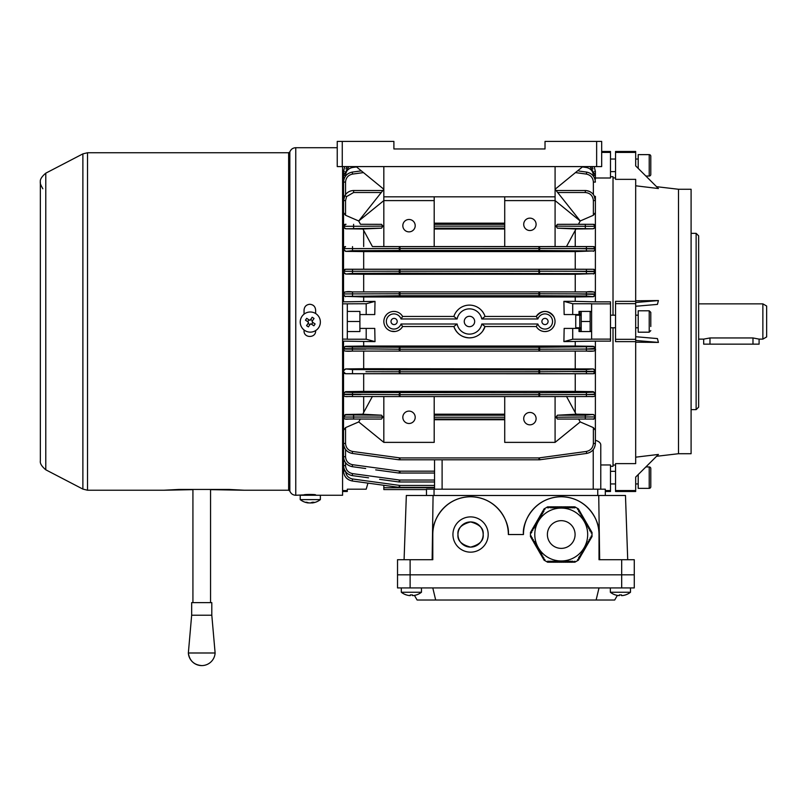 <?xml version="1.0" encoding="UTF-8"?>
<svg xmlns="http://www.w3.org/2000/svg" width="807" height="807" viewBox="0 0 807 807"><rect width="100%" height="100%" fill="white"/><g stroke="black" fill="none" stroke-linecap="round" stroke-linejoin="round"><path stroke-width="1.21" d="M580.314 311.411L579.769 312.359L579.769 330.618L580.314 331.566M581.211 331.566L581.211 311.411L590.159 311.411L590.159 331.566M591.057 311.411L591.602 312.359L591.602 330.618L591.057 331.566M580.374 327.783L580.556 329.085M580.556 313.913L580.374 315.194M590.159 321.489L581.211 321.489M304.047 314.165L304.047 310.059C304.38 306.549 306.307 304.612 309.838 304.269C313.358 304.612 315.295 306.539 315.628 310.059L315.628 313.52M304.047 310.07C304.38 306.559 306.307 304.632 309.838 304.279C313.358 304.632 315.295 306.559 315.628 310.07M210.556 489.647L244.35 490.232L229.238 489.456L178.872 489.456L163.76 490.232L192.923 489.647M315.628 330.608L315.628 330.83C316.001 338.294 303.684 338.315 304.047 330.83L304.047 329.972M312.319 502.953A16.372 16.372 0 0 0 320.369 499.614L300.214 499.614L300.214 495.266L342.582 495.266L342.582 166.595M315.628 495.266L315.628 494.893C316.001 494.298 303.684 494.298 304.047 494.893L295.765 495.266L295.765 147.711C292.901 147.852 290.923 149.255 289.834 151.908L288.644 152.745L87.529 152.745L82.879 153.875L82.879 489.092L45.777 469.795L45.777 173.172L82.879 153.875M304.047 494.893L305.258 494.792M295.765 495.266L295.765 495.266C292.901 495.125 290.923 493.723 289.834 491.07L288.644 490.232L244.35 490.232M383.829 166.595L555.085 166.595L555.085 196.817L383.829 196.817L383.829 166.595L337.235 166.595L337.235 141.407L393.897 141.407L393.897 148.962L545.018 148.962L393.897 148.962M555.085 166.595L601.679 166.595L601.679 141.407L545.018 141.407L545.018 148.962M375.598 207.278L358.701 221.007L383.829 200.6L434.196 200.6L434.196 246.589L383.829 246.589L383.829 189.262L356.119 166.595M582.795 166.595L555.085 189.262L580.253 220.957L593.377 215.267L593.377 200.58C592.863 195.718 590.169 193.024 585.317 192.52L557.667 192.52M457.973 534.527C457.256 540.478 461.453 544.675 470.572 547.116C479.681 544.675 483.877 540.478 483.161 534.527C483.877 528.575 479.681 524.379 470.572 521.937C461.453 524.379 457.256 528.575 457.973 534.527A12.589 12.589 0 0 0 470.572 547.116A12.589 12.589 0 0 0 483.161 534.527A12.589 12.589 0 0 0 470.572 521.937A12.589 12.589 0 0 0 457.973 534.527M488.195 534.527A17.633 17.633 0 0 0 470.572 516.894A17.633 17.633 0 0 0 452.939 534.527A17.633 17.633 0 0 0 470.572 552.159A17.633 17.633 0 0 0 488.195 534.527M627.715 559.715L625.475 495.488L406.335 495.488L404.085 559.715M598.733 495.488L599.662 559.715M433.077 495.488L432.138 559.715M432.794 534.527C431.271 523.481 442.609 497.263 470.572 496.749C498.534 497.263 509.863 523.481 508.349 534.527A37.778 37.778 0 0 0 470.572 496.749A37.778 37.778 0 0 0 432.794 534.527L432.794 559.715L397.528 559.715L397.528 574.826L397.528 559.715M599.016 534.527A37.778 37.778 0 0 0 561.238 496.749A37.778 37.778 0 0 0 523.461 534.527C521.937 523.481 533.276 497.263 561.238 496.749C589.201 497.263 600.529 523.481 599.016 534.527L599.016 559.715L634.272 559.715L634.272 574.826L397.528 574.826L397.528 587.92L634.272 587.92L634.272 574.826L397.528 574.826L397.528 587.92M523.461 534.527L508.349 534.527M383.829 485.289L383.829 489.587L426.489 489.587L426.489 495.488L426.489 489.193L605.311 489.193L605.311 495.488M315.89 495.266L320.369 495.266L320.369 499.614M308.335 502.932L308.123 502.932A16.332 13.578 -90 0 1 305.47 502.236A16.019 7.707 -55.2 0 0 306.075 502.267A16.019 7.707 -55.2 0 0 306.7 502.236A16.332 13.578 90 0 0 309.353 502.932L310.402 502.932A16.332 9.079 -90 0 0 312.178 502.236A16.019 11.53 43.9 0 0 314.024 502.236A16.332 9.079 90 0 1 312.248 502.932L312.46 502.932M312.117 502.771A16.332 13.578 -90 0 1 311.22 502.932L310.181 502.932M561.743 506.826L560.734 506.826L560.734 507.835L559.725 507.835L559.725 506.826L558.716 506.826L558.716 507.835L557.708 507.835L557.708 506.826L556.699 506.826L556.699 507.835L555.7 507.835L555.7 506.826L554.691 506.826L554.691 507.835L553.683 507.835L553.683 506.826L552.674 506.826L552.674 507.835L551.665 507.835L551.665 506.826L550.656 506.826L550.656 507.835L548.639 506.826L548.639 507.835L547.64 507.835L547.64 506.846L544.069 508.914L544.917 509.399L543.04 510.639L543.908 511.144L543.404 512.021L542.536 511.517L542.032 512.384L542.899 512.889L542.395 513.766L541.527 513.262L541.023 514.13L541.89 514.634L541.386 515.512L540.519 515.007L540.014 515.875L540.882 516.379L540.387 517.257L539.51 516.752L539.379 519.002L538.501 518.498L538.37 520.747L537.492 520.243L536.988 521.11L537.866 521.615L537.361 522.492L536.484 521.988L536.352 524.237L535.485 523.733L535.344 525.982L534.476 525.478L533.972 526.346L534.839 526.85L534.335 527.728L533.467 527.223L532.963 528.091L533.831 528.595L531.954 529.836L532.832 530.34L530.945 531.581L531.823 532.085L531.319 532.953L530.471 532.469L530.471 536.584L531.319 536.1L531.45 538.35L532.327 537.845L532.459 540.095L533.326 539.59L533.467 541.84L534.335 541.336L534.839 542.203L533.972 542.707L534.476 543.585L535.344 543.081L535.848 543.948L534.98 544.453L535.485 545.33L536.352 544.826L536.857 545.693L535.989 546.198L536.484 547.075L537.361 546.571L537.866 547.439L536.988 547.943L538.874 549.184L537.997 549.688L539.883 550.929L539.005 551.433L539.51 552.311L540.387 551.806L540.882 552.674L540.014 553.178L540.519 554.046L541.386 553.552L541.89 554.419L541.023 554.923L542.899 556.164L542.032 556.669L543.908 557.909L543.04 558.414L544.917 559.654L544.069 560.149L547.64 562.207L547.64 561.228L548.639 561.228L548.639 562.237L549.648 562.237L549.648 561.228L550.656 561.228L550.656 562.237L551.665 562.237L551.665 561.228L552.674 561.228L552.674 562.237L553.683 562.237L553.683 561.228L554.691 561.228L554.691 562.237L555.7 562.237L555.7 561.228L556.699 561.228L556.699 562.237L557.708 562.237L557.708 561.228L558.716 561.228L558.716 562.237L559.725 562.237L559.725 561.228L560.734 561.228L560.734 562.237L561.743 562.237L561.743 561.228L562.751 561.228L562.751 562.237L563.75 562.237L563.75 561.228L564.759 561.228L564.759 562.237L565.768 562.237L565.768 561.228L566.776 561.228L566.776 562.237L567.785 562.237L567.785 561.228L568.794 561.228L568.794 562.237L569.803 562.237L569.803 561.228L570.811 561.228L570.811 562.237L571.81 562.237L571.81 561.228L572.819 561.228L572.819 562.237L574.836 561.228L574.836 562.207L578.407 560.149L577.56 559.654L579.436 558.414L578.569 557.909L579.063 557.042L579.94 557.536L580.445 556.669L579.567 556.164L581.454 554.923L580.576 554.419L582.462 553.178L581.585 552.674L582.089 551.806L582.967 552.311L583.471 551.433L582.593 550.929L583.098 550.061L583.965 550.566L584.47 549.688L583.602 549.184L584.107 548.316L584.974 548.821L585.479 547.943L584.611 547.439L585.115 546.571L585.983 547.075L586.124 544.826L586.992 545.33L587.123 543.081L588 543.585L588.132 541.336L589.009 541.84L589.14 539.59L590.018 540.095L590.149 537.845L591.027 538.35L591.158 536.1L592.005 536.584L592.005 532.469L591.158 532.953L591.027 530.713L590.149 531.208L589.645 530.34L590.522 529.836L588.636 528.595L589.514 528.091L587.627 526.85L588.505 526.346L586.618 525.105L587.496 524.6L586.992 523.733L586.124 524.237L585.983 521.988L585.115 522.492L584.974 520.243L584.107 520.747L583.965 518.498L583.098 519.002L582.967 516.752L582.089 517.257L581.958 515.007L581.08 515.512L580.949 513.262L580.072 513.766L579.94 511.517L579.063 512.021L578.569 511.144L579.436 510.639L577.56 509.399L578.407 508.914L574.836 506.846L574.836 507.835L573.827 507.835L573.827 506.826L572.819 506.826L572.819 507.835L571.81 507.835L571.81 506.826L570.811 506.826L570.811 507.835L569.803 507.835L569.803 506.826L568.794 506.826L568.794 507.835L567.785 507.835L567.785 506.826L566.776 506.826L566.776 507.835L565.768 507.835L565.768 506.826L564.759 506.826L564.759 507.835L563.75 507.835L563.75 506.826L561.743 507.835L561.743 506.826M561.238 560.976A26.449 26.449 0 0 0 587.678 534.527A26.449 26.449 0 0 0 561.238 508.087A26.449 26.449 0 0 0 534.789 534.527A26.449 26.449 0 0 0 561.238 560.976A26.449 26.449 0 0 0 587.678 534.527A26.449 26.449 0 0 0 561.238 508.087A26.449 26.449 0 0 1 587.678 534.527A26.449 26.449 0 0 1 561.238 560.976M544.15 560.26L530.411 536.453M574.977 562.186L547.489 562.186M592.066 536.453L578.316 560.26M578.316 508.793L592.066 532.6M547.489 506.867L574.977 506.867M530.411 532.6L544.15 508.793M650.795 156.205L650.795 174.463A1.574 1.574 0 0 1 649.221 176.037L649.221 154.631A1.574 1.574 0 0 1 650.795 156.205M610.496 171.629L615.539 171.629M610.496 159.04L615.539 159.04M635.684 185.792L658.421 188.535L635.684 165.889L635.684 158.031L635.684 159.04L638.206 159.04M638.206 168.401L638.206 154.631L649.221 154.631M645.872 176.037L649.221 176.037M650.795 159.524L650.795 162.429M762.867 339.122L762.867 303.856L766.65 306.035L766.65 336.933L762.867 339.122L759.094 339.122L759.094 344.155L752.981 344.155L752.981 337.951L709.978 337.951L703.684 339.122L698.65 339.122M762.867 303.856L698.65 303.856M759.094 339.122L752.981 337.951M615.539 177.933L613.017 177.933M615.539 465.044L613.017 465.044M635.684 342.188L658.421 342.42L635.684 340.483L635.684 339.333L615.539 339.333L615.539 341.633L635.684 341.633L635.684 463.622L615.539 463.622L615.539 491.493L635.684 491.493L635.684 477.088L658.421 454.442L635.684 457.176M635.684 165.889L635.684 152.422L615.539 152.422L615.539 179.346L635.684 179.346L635.684 301.344L615.539 301.344L615.539 303.644L635.684 303.644L635.684 302.494L658.421 300.557L635.684 300.789M678.495 189.262L691.095 189.262L691.095 453.716L678.495 453.716L678.495 189.262L656.555 186.679M658.421 300.557L657.423 304.4L635.684 306.257M658.421 342.42L657.423 338.577L635.684 336.721M678.495 453.716L656.555 456.298M696.128 233.334L698.65 235.856L698.65 407.121L696.128 409.633L696.128 233.334L691.095 233.334M696.128 409.633L691.095 409.633M638.206 483.938L635.684 483.938L635.684 484.946L635.684 477.088M635.684 490.555L615.539 490.555M635.684 152.422L635.684 151.484L615.539 151.484L615.539 152.422M635.684 339.333L635.684 303.644M615.539 339.333L615.539 303.644M703.684 339.122L703.684 344.155L752.981 344.155M610.344 587.92L610.344 592.257L630.499 592.257L630.499 587.92M619.312 595.586L619.312 594.89L619.312 595.586L619.312 594.89L619.312 595.586L618.555 595.586L619.312 595.586L619.312 594.89A16.019 13.87 0 0 0 620.422 594.92A16.019 13.87 0 0 0 621.531 594.89L621.531 595.586L622.288 595.586A16.332 16.332 0 0 0 625.475 594.89L625.496 594.92A16.332 16.332 0 0 1 622.288 595.586M618.555 595.586A16.332 16.332 0 0 1 615.368 594.89A16.332 16.332 0 0 0 618.555 595.586M610.344 592.257A16.372 16.372 0 0 0 615.348 594.92L615.368 594.89M621.531 595.586L621.531 594.89L621.531 595.586M401.311 592.257A16.372 16.372 0 0 0 406.304 594.92L406.325 594.89A16.372 16.372 0 0 1 401.311 592.257L401.311 587.92L401.311 592.257L421.456 592.257L421.456 587.92M406.325 594.89A16.332 16.332 0 0 0 409.522 595.586L410.269 595.586L410.269 594.89A16.019 13.87 -0 0 0 412.488 594.89L412.488 595.586L413.245 595.586A16.332 16.332 0 0 0 416.442 594.89L416.452 594.92A16.372 16.372 0 0 0 421.456 592.257M412.488 595.586L412.488 594.89A16.019 13.87 0 0 1 410.269 594.89L410.269 595.586L410.269 594.89M650.795 486.772A1.574 1.574 0 0 1 649.221 488.346L649.221 466.94A1.574 1.574 0 0 1 650.795 468.514L650.795 486.772M610.496 471.338L615.539 471.338M610.496 483.938L615.539 483.938M645.872 466.94L649.221 466.94M638.206 474.577L638.206 488.346L649.221 488.346M416.452 594.92L416.442 594.89A16.332 16.332 0 0 1 413.245 595.586M575.744 327.783L575.744 315.194L575.744 327.783L579.769 327.783M649.221 310.786L638.206 310.786L638.206 332.191L649.221 332.191L649.221 310.786L650.795 312.359L650.795 326.522M318.664 327.662A10.077 10.077 0 0 1 304.693 330.436A10.077 10.077 0 0 1 301.919 316.465A10.077 10.077 0 0 1 315.89 313.691A10.077 10.077 0 0 1 318.664 327.662M305.47 320.177A16.019 8.009 -56.2 0 1 306.075 319.239A16.019 8.009 -56.2 0 1 306.7 318.331L309.353 320.107L310.402 319.905L312.178 317.242A16.019 8.009 33.8 0 1 314.024 318.483L312.248 321.136L312.46 322.185L315.113 323.96A16.019 8.009 123.8 0 1 314.508 324.888A16.019 8.009 123.8 0 1 313.883 325.796L311.22 324.021L310.181 324.232L308.405 326.885A16.019 8.009 -146.2 0 1 306.559 325.655L308.335 323.002L308.123 321.953L305.47 320.177M309.888 324.666L308.042 323.436M307.689 321.66L308.92 319.814M310.695 319.471L312.541 320.702M312.894 322.467L311.653 324.313M310.181 324.232A0.757 0.757 0 0 1 311.22 324.021M312.46 322.185A0.757 0.757 0 0 1 312.248 321.136M310.402 319.905A0.757 0.757 0 0 1 309.353 320.107M308.123 321.953A0.757 0.757 0 0 1 308.335 323.002M599.016 587.92L596.121 600.015L614.702 600.015L617.365 595.405M596.121 600.015L435.679 600.015L432.794 587.92M435.679 600.015L417.098 600.015L414.445 595.405M191.662 615.216L191.662 602.627L211.807 602.627L211.807 615.216L191.662 615.216L188.354 652.994C189.514 660.711 193.973 664.907 201.74 665.593A13.406 13.406 0 0 0 215.116 652.994L188.354 652.994A13.406 13.406 0 0 0 201.74 665.593M434.549 473.043L399.183 473.043M555.085 396.56L555.085 442.377L504.718 442.377L555.085 442.377L580.203 421.93L593.377 427.619L593.377 443.457C593.004 447.824 590.684 450.488 586.407 451.446L538.935 457.922L538.935 459.798L399.979 459.798L399.979 457.922L538.935 457.922L540.105 459.778L539.56 459.798L586.669 453.433C592.025 452.243 594.93 448.914 595.384 443.457L595.384 430.948M343.53 348.321L345.547 346.294L363.675 346.052L575.24 346.052L593.377 346.294L595.384 348.321L586.669 349.048L540.105 349.219L538.935 351.095L399.979 351.095L398.809 349.219L343.53 348.654L343.53 341.129L375.013 341.633L366.196 339.222L366.196 328.419L359.902 328.419L359.902 314.559L366.196 314.559L366.196 303.745L342.582 303.856M595.384 394.441L595.384 393.634L595.384 394.169L586.669 394.532L540.105 394.684L538.935 396.57L399.979 396.57L398.809 394.684L343.53 394.169L343.53 348.654A2.018 2.018 180 0 1 345.547 346.647L352.518 346.99L352.245 349.128L365.813 349.128M434.549 487.347L399.132 487.347M434.549 481.971L399.213 481.971M504.718 419.065L434.196 419.065M595.384 416.462L594.739 417.027A2.018 1.886 89.4 0 1 592.852 419.035L557.455 419.065L556.003 417.229L557.405 415.212L585.317 415.212L593.377 414.475L595.384 416.462L595.384 394.169A2.018 2.018 180 0 0 593.377 392.162L595.384 393.634L595.384 348.654A2.018 2.018 0 0 0 593.377 346.647L593.377 346.294M595.384 348.321L595.384 341.129L610.496 341.129L610.496 301.848L595.384 301.848L595.384 271.293L540.105 271.213L538.935 273.159L538.935 271.243L539.58 271.202L538.935 271.172L538.935 269.316L593.377 269.276L575.24 269.225L575.24 251.592L593.377 250.947L538.935 250.473L538.935 248.556L539.55 248.526L538.935 248.495L538.935 246.629L593.377 246.599L595.384 248.586L540.105 248.526L538.935 250.473L399.979 250.473L398.809 248.526L343.53 248.617L343.53 200.59L344.851 195.607L343.53 200.6L344.851 195.607L343.53 200.59L345.547 200.58L345.547 215.267L343.53 212.584M575.24 291.902L575.24 274.259L593.377 273.684L399.979 273.159L398.809 271.213L343.53 271.293L343.53 248.617L345.547 246.569A2.018 2.018 180 0 0 343.53 248.617L360.023 248.606M538.935 293.738L398.809 293.768L399.979 291.892L586.407 291.902C592.136 291.145 595.132 291.821 595.384 293.93L593.377 296.724L586.407 296.008L538.935 295.725L538.935 293.798L539.51 293.768L538.935 293.738L538.935 291.892L593.377 291.912A2.018 2.018 180 0 1 595.384 293.93L540.105 293.768L538.935 295.725L399.979 295.725L398.809 293.768L343.53 293.93L343.53 271.293L365.964 271.283M538.935 349.199L399.404 349.229L398.809 349.219L399.979 347.272L538.935 347.272L540.105 349.219L539.51 349.229L538.935 349.199L538.935 347.272L593.377 346.647M343.53 370.948L345.547 368.93L363.675 368.718L593.377 368.93L595.384 371.301L540.105 371.765L538.935 373.661L399.979 373.661L398.809 371.765L365.944 371.684M538.935 371.724L398.809 371.765L399.979 369.808L538.935 369.808L540.105 371.765L538.935 371.724L538.935 369.808L586.407 369.576L593.377 368.93M399.364 394.684L398.809 394.684L399.979 392.727L399.979 394.653L399.364 394.684L399.979 394.714L538.935 394.714L538.935 396.57L586.407 396.54L538.935 396.57M343.53 416.967L345.547 414.475L362.817 414.203L381.509 415.212L382.911 417.048L381.449 419.065L345.547 419.025A2.018 2.018 180 0 1 343.53 417.017L343.53 394.441M343.53 212.029L343.53 182.079C343.984 176.622 346.889 173.293 352.245 172.103L361.334 170.862L352.245 172.103C346.889 173.293 343.984 176.612 343.53 182.079L343.53 195.899M529.906 412.448A6.194 6.194 0 0 1 536.1 418.641A6.194 6.194 0 0 1 529.906 424.835A6.194 6.194 0 0 1 523.713 418.641A6.194 6.194 0 0 1 529.906 412.448M409.008 411.106A6.194 6.194 0 0 1 415.202 417.3A6.194 6.194 0 0 1 409.008 423.493A6.194 6.194 0 0 1 402.824 417.3A6.194 6.194 0 0 1 409.008 411.106M409.008 219.484A6.194 6.194 0 0 1 415.202 225.678A6.194 6.194 0 0 1 409.008 231.871A6.194 6.194 0 0 1 402.824 225.678A6.194 6.194 0 0 1 409.008 219.484M529.906 218.142A6.194 6.194 0 0 1 536.1 224.336A6.194 6.194 0 0 1 529.906 230.53A6.194 6.194 0 0 1 523.713 224.336A6.194 6.194 0 0 1 529.906 218.142M469.462 316.283A5.205 5.205 0 0 1 474.667 321.489A5.205 5.205 0 0 1 469.462 326.694A5.205 5.205 0 0 1 464.257 321.489A5.205 5.205 0 0 1 469.462 316.283M394.109 318.392A3.097 3.097 0 0 1 397.205 321.489A3.097 3.097 0 0 1 394.109 324.585A3.097 3.097 0 0 1 391.012 321.489A3.097 3.097 0 0 1 394.109 318.392M544.987 318.392A3.097 3.097 0 0 1 548.084 321.489A3.097 3.097 0 0 1 544.987 324.585A3.097 3.097 0 0 1 541.89 321.489A3.097 3.097 0 0 1 544.987 318.392M457.115 318.967L401.029 318.967A7.556 7.556 0 0 0 386.341 321.489A7.556 7.556 0 0 0 401.029 324.01L457.115 324.01A12.589 12.589 0 0 0 481.799 324.01L537.855 324.01A7.556 7.556 0 0 0 552.543 321.489A7.556 7.556 0 0 0 537.855 318.967L481.799 318.967A12.589 12.589 0 0 0 457.115 318.967L453.877 316.455A16.372 16.372 0 0 1 485.037 316.455L536.262 316.455A10.077 10.077 0 0 1 553.804 316.626C555.458 319.865 555.458 323.103 553.804 326.351A10.077 10.077 0 0 1 544.987 331.566C541.184 331.445 538.279 329.76 536.262 326.522L485.037 326.522L482.717 331.092M472.014 337.659L469.462 337.861C461.826 337.447 456.631 333.674 453.877 326.522L402.622 326.522A10.077 10.077 0 0 1 385.08 326.351C383.426 323.113 383.426 319.865 385.08 316.626A10.077 10.077 0 0 1 402.622 316.455L453.877 316.455M401.029 328.61L402.622 326.522L401.029 324.01M553.804 316.626C548.024 309.827 542.173 309.767 536.262 316.455L537.855 318.967M481.799 324.01L485.037 326.522A16.372 16.372 0 0 1 453.877 326.522L457.115 324.01M547.64 331.203L544.987 331.566A10.077 10.077 0 0 1 536.262 326.522L537.855 324.01M367.962 483.121L366.196 489.193L347.303 489.193L347.303 491.493L342.582 491.493M345.083 470.995L343.53 470.995C343.984 476.463 346.889 479.792 352.245 480.982C346.889 479.792 343.984 476.463 343.53 470.995L343.53 463.803L343.53 464.963L342.582 464.963M345.547 470.995C345.91 475.363 348.231 478.026 352.518 478.975L399.707 485.421L398.809 487.327L352.245 480.982C346.859 479.822 343.953 476.493 343.53 471.006L343.53 417.017L344.185 417.027L343.53 416.916A2.018 2.018 180 0 1 345.547 414.899L381.509 415.212M342.582 341.129L343.53 341.129M366.196 303.745L375.013 301.374L342.582 301.848M343.53 301.848L343.53 293.94L365.843 293.869M342.582 178.004L343.53 178.004M601.679 151.484L610.496 151.484L610.496 178.004L595.384 178.004M395.218 331.475L391.244 331.203M385.807 327.481L385.08 326.351M610.496 466.305L613.017 466.305L613.017 327.783M613.017 315.194L613.017 176.672L610.496 176.672M595.384 212.029L595.384 196.353L594.85 197.362L595.384 200.297M563.316 207.278L580.223 221.007L555.085 200.6L504.718 200.6L504.718 246.589L566.494 246.559L575.976 229.006L557.405 228.179L555.993 226.142L557.445 224.326L593.377 224.316L595.384 226.303L595.384 212.584L593.377 215.267M566.494 246.559L593.377 246.569A2.018 2.018 0 0 1 595.384 248.617L595.384 226.797L593.377 228.785L557.405 228.179M593.377 269.245L595.384 271.263L595.384 249.383L593.377 251.38M593.377 427.619L595.384 430.282L595.384 417.017A2.018 2.018 0 0 1 593.377 419.025L592.852 419.035M595.384 440.299C598.925 441.328 600.721 442.902 600.781 445.03L600.781 489.193M605.311 491.493L610.496 491.493L610.496 464.963L600.781 464.963M504.718 223.166L434.196 223.166M555.085 246.589L555.085 189.262M557.445 224.326L578.427 224.275L580.253 220.957M360.487 224.275L381.479 224.326L360.487 224.275L358.671 220.957L345.547 215.267M381.257 192.51L353.607 192.51L346.596 196.585L344.851 195.607C346.859 192.359 349.784 190.654 353.607 190.523L382.831 190.523M344.064 197.362L343.53 196.353M381.479 224.326L382.922 226.142L381.509 228.179L345.547 228.785L362.938 229.006L381.509 228.179M383.829 246.589L372.42 246.559L362.938 229.006M434.196 396.57L434.196 442.377L383.829 442.377L358.722 421.93L345.547 427.619L345.547 443.457C345.91 447.824 348.231 450.488 352.518 451.446L399.979 457.922L398.809 459.778L352.245 453.433C346.889 452.243 343.984 448.914 343.53 443.447C343.984 448.914 346.889 452.243 352.245 453.433L360.9 454.613M575.24 246.559L575.24 230.52M434.196 229.017L504.718 229.017M504.718 246.559L434.196 246.559M575.976 229.006L593.377 228.785M595.384 226.333L594.769 226.323L595.384 226.333A2.018 2.018 0 0 0 593.377 224.316L578.427 224.275M504.718 224.265L434.196 224.265M372.42 246.559L538.935 246.629L540.105 248.526L539.55 248.526M557.405 415.212L576.097 414.203L566.494 396.419M575.24 412.458L575.24 396.55M434.196 414.193L504.718 414.193M576.097 414.203L593.377 414.475M580.203 421.93L578.558 418.944M504.718 419.751L434.196 419.751M434.549 459.798L434.549 489.193M591.612 311.411L579.012 311.411L579.012 314.559L564.154 314.559L563.901 301.344L572.718 303.745L572.718 314.559M591.612 331.566L579.012 331.566L591.612 331.566L579.012 331.566L579.012 328.419L572.718 328.419L572.718 339.222L591.612 339.222L591.612 303.745L572.718 303.745M359.902 314.559L359.902 311.411L347.303 311.411M359.902 328.419L359.902 331.566L347.303 331.566M347.303 303.856L347.303 339.222L366.196 339.222M601.679 152.402L610.496 152.402M591.612 303.856L610.496 303.856M595.384 301.848L575.24 301.344L575.24 296.966L593.377 296.724M563.901 301.344L575.24 301.344M572.718 339.222L563.901 341.603L595.384 341.129M591.612 339.122L610.496 339.122M563.901 341.603L564.154 328.419L572.718 328.419M579.012 328.419L579.012 327.783M579.012 315.194L579.012 314.559M385.08 316.626L386.654 314.498M393.796 311.411L395.117 311.492M401.876 315.335L402.622 316.455L401.029 318.967M553.804 326.351L552.22 328.499M363.675 301.344L363.675 296.966L575.24 296.966M375.013 301.374L374.761 314.559L366.196 314.559M366.196 328.419L374.761 328.419L375.013 341.603M363.675 346.052L363.675 341.633M575.24 346.052L575.24 341.633M347.303 339.122L342.582 339.122M399.404 293.768L399.979 293.798L399.979 295.725L345.547 296.361L363.675 296.966M345.547 296.724L343.53 294.686M347.303 489.193L359.902 489.193M347.303 490.575L342.582 490.575M362.817 414.203L363.675 412.458L363.675 396.55M363.675 412.458L372.42 396.419M343.53 393.634L345.547 391.637L363.675 391.385L575.24 391.385L575.24 373.752L345.547 373.732L343.53 371.684A2.018 2.018 -0 0 0 345.547 373.702L345.547 373.732M575.24 391.385L593.377 391.637M593.377 369.283A2.018 2.018 180 0 1 595.384 371.301L593.377 373.732L575.24 373.752M363.675 391.385L363.675 373.752M575.24 368.718L575.24 351.095M363.675 368.718L363.675 351.095M363.675 246.559L363.675 230.52M345.547 228.785L343.53 226.797L345.547 224.285A2.018 2.018 180 0 0 343.53 226.333L382.922 226.142M575.24 269.225L363.675 269.225L363.675 251.592L575.24 251.592M538.935 248.495L399.979 248.495L399.979 246.629L398.809 248.526L399.979 248.556L399.979 250.473L352.518 250.684L345.547 251.38L363.675 251.592M345.547 251.38L343.53 248.929A2.018 2.018 180 0 0 345.547 250.947M343.53 271.263L345.547 269.276A2.018 2.018 180 0 0 343.53 271.293A2.018 2.018 180 0 1 345.547 269.276L538.935 269.316L539.58 271.202M363.675 269.225L345.547 269.245M595.384 271.263L593.377 274.047M363.675 291.902L363.675 274.259L575.24 274.259M538.935 271.172L399.979 271.172L399.979 269.316L398.809 271.213L399.979 271.243L399.979 273.159L352.518 273.402L345.547 274.047L363.675 274.259M345.547 274.047L343.53 271.677A2.018 2.018 180 0 0 345.547 273.684M358.722 421.93L360.366 418.944M343.53 430.282L345.547 427.619M343.53 446.644L343.832 445.908M595.384 430.282L595.384 443.447C594.93 448.914 592.025 452.243 586.669 453.433L566.161 456.227M595.384 171.407L594.164 166.595L595.384 171.407L595.384 179.315M343.53 179.315L343.53 171.407L344.75 166.595L343.53 171.407M594.426 196.293L595.384 200.59L595.384 212.584M595.384 248.617L595.384 249.383M593.377 228.442A2.018 2.018 -0 0 0 595.384 226.424L595.384 226.797M593.377 414.899A2.018 2.018 180 0 1 595.384 416.916L556.003 417.229M347.303 321.489L359.902 321.489M485.037 316.455L481.799 318.967M605.311 490.575L610.496 490.575M594.164 166.595L595.384 171.417L594.537 171.417M590.068 166.595L595.384 175.472L590.068 166.595L595.384 175.482L593.377 175.472C593.004 171.104 590.684 168.441 586.407 167.493L582.372 166.938M593.377 194.548L593.377 182.079L595.384 182.079C594.93 176.612 592.025 173.293 586.669 172.103C592.025 173.293 594.93 176.622 595.384 182.079C594.961 176.592 592.056 173.263 586.669 172.103L578.891 171.034M578.891 248.606L595.384 248.929A2.018 2.018 -0 0 1 593.377 250.947M572.96 271.283L595.384 271.677A2.018 2.018 -0 0 1 593.377 273.684M573.071 293.869L595.384 294.353A2.018 2.018 0 0 1 593.377 296.361M573.111 349.128L595.384 349.078A2.018 2.018 180 0 1 593.377 351.095L538.935 351.095L538.935 349.249L539.51 349.229M572.97 371.684L595.384 371.684A2.018 2.018 -0 0 1 593.377 373.702L538.935 373.661L538.935 371.795L539.58 371.765M578.034 394.573L595.384 394.492A2.018 2.018 180 0 1 593.377 396.509L586.407 396.54L586.407 392.474L593.377 392.162M399.979 394.714L399.979 396.57L352.518 396.54C347.454 396.106 343.953 397.821 343.53 394.492L360.88 394.573M586.407 346.99L586.407 351.095L352.518 351.095C345.557 351.62 342.561 350.954 343.53 349.078L352.245 349.128L352.518 351.095L345.547 351.095A2.018 2.018 180 0 1 343.53 349.078A2.018 2.018 180 0 0 345.547 351.095M345.547 228.442A2.018 2.018 180 0 1 343.53 226.424L344.155 226.323A2.018 1.886 90.3 0 1 346.042 224.316M348.856 166.595L343.53 175.472L348.856 166.595L343.53 175.472L345.547 175.472L345.547 176.037M344.387 171.417L343.53 171.417L344.76 166.595M345.547 462.744L345.547 465.629C345.91 469.997 348.231 472.66 352.518 473.618L352.245 475.605C346.889 474.405 343.984 471.086 343.53 465.619C343.984 471.086 346.889 474.415 352.245 475.605L368.557 477.825M345.547 449.499L345.547 456.712C345.91 461.079 348.231 463.743 352.518 464.691L352.245 466.678C346.889 465.488 343.984 462.159 343.53 456.691C343.984 462.159 346.889 465.488 352.245 466.678L365.702 468.514M383.829 396.56L383.829 442.377M504.718 396.57L504.718 442.377M434.196 196.817L434.196 200.6M504.718 200.6L504.718 196.817M383.829 189.262L358.873 220.785M585.317 192.52L585.317 190.523L556.084 190.523L585.317 190.523C589.13 190.664 592.056 192.359 594.063 195.607L595.384 200.59L593.377 200.58M352.518 473.618L399.707 480.054L398.809 481.95L379.593 479.328M352.518 464.691L399.979 471.167L398.809 473.023L375.689 469.876M346.062 415.01A2.018 1.886 95.9 0 0 344.185 417.027L382.911 417.048M345.547 396.509A2.018 2.018 180 0 1 343.53 394.492A2.018 2.018 180 0 0 345.547 396.509L352.518 396.54L352.518 392.474L538.935 392.727L540.105 394.684L538.935 394.653L538.935 392.727L586.407 392.474M345.547 291.912A2.018 2.018 -0 0 0 343.53 293.93A2.018 2.018 -0 0 1 345.547 291.912L399.979 291.892L352.518 291.902L352.518 296.008M399.979 293.738L399.979 291.892L538.935 291.892L540.105 293.768L539.51 293.768M593.377 269.276A2.018 2.018 0 0 1 595.384 271.293M555.993 226.142L594.769 226.323A2.018 1.886 89.7 0 0 592.873 224.316M434.196 226.142L504.718 226.142M504.718 417.229L434.196 417.229M398.809 481.95L399.606 481.971L398.809 481.95M434.549 480.054L399.707 480.054L399.707 481.971M398.809 487.327L399.556 487.347L398.809 487.327M434.549 485.421L399.707 485.421L399.707 487.347M352.518 351.095L399.979 351.095L399.979 349.249L538.935 349.249M399.979 349.199L399.979 347.272L352.518 346.99M345.547 368.93L352.518 369.576L352.518 373.671L399.979 373.661L399.979 371.795L538.935 371.795M399.979 371.724L399.979 369.808L352.518 369.576M399.364 459.798L538.935 459.798L399.364 459.798M398.809 473.023L399.334 473.043L398.809 473.023M434.549 471.167L399.979 471.167L399.979 473.043M289.834 491.07L289.834 151.908M163.791 490.232L87.529 490.232L87.529 152.745M288.644 490.232L288.644 152.745M45.777 469.795L45.777 469.795C41.671 466.325 39.856 463.349 40.35 460.858L40.35 182.11L40.35 460.858M342.269 166.595L342.269 141.407M596.645 166.595L596.645 141.407M621.683 587.92L621.683 559.715M410.117 587.92L410.117 559.715M434.045 489.193L434.045 495.488M597.755 489.193L597.755 495.488M312.248 502.247L312.248 502.932M561.238 548.377A13.85 13.85 0 0 0 575.088 534.527A13.85 13.85 0 0 0 561.238 520.676A13.85 13.85 0 0 0 547.388 534.527A13.85 13.85 0 0 0 561.238 548.377M709.978 337.951L709.978 344.155M352.518 273.402L352.518 269.296M593.377 182.079C593.004 177.701 590.684 175.048 586.407 174.09L575.462 172.597M363.463 172.597L352.518 174.09C348.231 175.048 345.91 177.701 345.547 182.079L345.547 194.548M346.596 196.585L345.547 200.58M504.718 228.179L434.196 228.179M434.196 224.326L504.718 224.326M434.196 415.212L504.718 415.212M347.141 166.595L345.931 168.945M592.984 168.945L591.773 166.595M356.543 166.938L352.518 167.493C348.231 168.441 345.91 171.104 345.547 175.472M593.377 176.037L593.377 175.472M399.979 293.798L538.935 293.798M399.979 271.172L399.334 271.202M399.979 271.243L538.935 271.243M399.979 248.495L399.364 248.526M399.979 248.556L538.935 248.556M345.547 224.285L345.547 224.316A2.018 2.018 180 0 0 343.53 226.333M399.404 349.229L399.979 349.249M352.518 373.671L345.547 373.702A2.018 2.018 -0 0 1 343.53 371.684M593.377 373.732L593.377 373.702A2.018 2.018 -0 0 0 595.384 371.684M399.334 371.765L399.979 371.795M345.547 391.637L345.547 392.162L352.518 392.474M538.935 394.653L399.979 394.653M538.935 394.714L539.56 394.684M593.226 449.691L593.226 489.193M442.105 459.798L442.105 489.193M383.829 487.741L434.549 487.741M578.014 454.613L586.669 453.433L586.407 451.446M352.518 451.446L352.245 453.433L372.753 456.227M345.547 182.079L343.53 182.079C343.953 176.592 346.859 173.263 352.245 172.103L360.023 171.034M586.407 250.684L586.407 246.619M586.407 273.402L586.407 269.296M352.518 246.619L352.518 250.684M586.407 296.008L586.407 291.902M586.407 373.671L586.407 369.576M352.518 478.975L352.245 480.982L369.989 483.403M353.607 192.51L353.607 190.523M352.245 172.103L352.518 174.09M352.518 167.493L352.397 166.595M345.547 465.629L343.53 465.619C343.953 471.117 346.859 474.435 352.245 475.605M345.547 456.712L343.53 456.691C343.953 462.189 346.859 465.518 352.245 466.678M345.547 443.457L343.53 443.447C343.953 448.944 346.859 452.273 352.245 453.433M353.607 415.212L353.607 419.065C347.978 418.46 344.054 420.629 343.53 417.017A2.018 2.018 180 0 0 345.547 419.025M345.547 392.162A2.018 2.018 180 0 0 343.53 394.169M345.547 369.283A2.018 2.018 180 0 0 343.53 371.301M345.547 296.361A2.018 2.018 180 0 1 343.53 294.353M345.547 246.599A2.018 2.018 180 0 0 343.53 248.617M353.607 228.179L353.607 224.326M586.407 174.09L586.669 172.103M586.407 167.493L586.528 166.595M593.377 443.457L595.384 443.447C594.961 448.944 592.056 452.273 586.669 453.433M595.384 417.017C594.265 418.974 593.427 419.65 592.873 419.035L585.317 419.065L585.317 415.212M593.377 396.509A2.018 2.018 180 0 0 595.384 394.492C594.971 397.821 591.46 396.106 586.407 396.54M593.377 351.095A2.018 2.018 180 0 0 595.384 349.078C596.363 350.954 593.367 351.62 586.407 351.095M585.317 228.179L585.317 224.326M45.777 173.172C41.671 176.642 39.856 179.628 40.35 182.11C39.957 183.058 40.794 185.277 42.872 188.777M337.235 147.711L295.765 147.711M87.529 490.232L82.879 489.092M315.325 495.266L315.325 494.762M300.214 499.614A16.372 16.372 0 0 0 308.264 502.953M305.258 495.266L305.258 494.62M312.117 502.277L312.117 502.963M625.496 594.92A16.372 16.372 0 0 0 630.499 592.257M649.221 332.191L650.795 330.618M610.496 327.783L615.539 327.783M635.684 327.783L638.206 327.783M575.744 315.194L579.769 315.194M610.496 315.194L615.539 315.194M635.684 315.194L638.206 315.194M192.923 602.627L192.923 489.456M210.556 602.627L210.556 489.456M211.807 615.216L215.116 652.994M585.317 190.523C591.43 191.118 594.789 194.477 595.384 200.59M352.245 480.982L385.544 485.521M399.979 396.57L352.518 396.54M352.518 291.902C346.788 291.145 343.792 291.821 343.53 293.93M539.722 459.798L538.935 459.798M399.193 459.798L399.979 459.798"/></g></svg>
